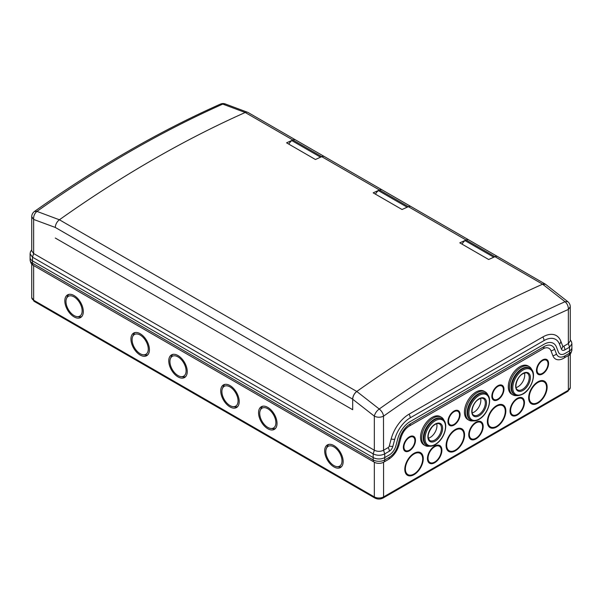 <?xml version="1.0" encoding="UTF-8"?>
<svg xmlns="http://www.w3.org/2000/svg" width="602" height="602" viewBox="0 0 602 602"><rect width="100%" height="100%" fill="white"/><g stroke="black" fill="none" stroke-linecap="round" stroke-linejoin="round"><path stroke-width="0.9" d="M74.069 296.884A11.43 6.599 -120 0 0 66.513 298.524A11.43 6.599 -120 0 0 74.069 315.553A11.43 6.599 -120 0 0 76.951 316.599A11.43 6.599 -120 0 0 82.015 309.112A11.43 6.599 -120 0 0 74.069 296.884M68.929 294.386A12.853 7.42 -120 0 0 67.319 296.568L66.513 298.524M76.951 316.599L79.05 316.885A12.853 7.42 -120 0 0 81.744 316.584M64.828 300.88A13.063 7.54 -120 0 0 70.795 314.304A13.063 7.54 -120 0 0 80.992 317.277A13.063 7.54 -120 0 0 83.309 311.55A13.063 7.54 -120 0 0 77.869 298.682A13.063 7.54 -120 0 0 67.951 294.687A13.063 7.54 -120 0 0 64.828 300.88M229.972 405.56A11.43 6.599 -120 0 0 232.861 406.613A11.43 6.599 -120 0 0 237.925 399.126A11.43 6.599 -120 0 0 229.972 386.89A11.43 6.599 -120 0 0 222.424 388.538A11.43 6.599 -120 0 0 229.972 405.56M232.861 406.613L234.953 406.899A12.853 7.42 -120 0 0 237.655 406.598M224.839 384.392A12.853 7.42 -120 0 0 223.222 386.582L222.424 388.538M239.212 401.564A13.063 7.54 -120 0 0 233.772 388.696A13.063 7.54 -120 0 0 223.861 384.701A13.063 7.54 -120 0 0 220.738 390.894A13.063 7.54 -120 0 0 226.706 404.318A13.063 7.54 -120 0 0 236.902 407.291A13.063 7.54 -120 0 0 239.212 401.564M267.8 427.397A11.43 6.599 -120 0 0 270.682 428.451A11.43 6.599 -120 0 0 275.746 420.964A11.43 6.599 -120 0 0 267.8 408.728A11.43 6.599 -120 0 0 260.245 410.376A11.43 6.599 -120 0 0 267.8 427.397M270.682 428.451L272.774 428.737A12.853 7.42 -120 0 0 275.475 428.428M262.66 406.23A12.853 7.42 -120 0 0 261.042 408.419L260.245 410.376M277.033 423.402A13.063 7.54 -120 0 0 271.592 410.534A13.063 7.54 -120 0 0 261.682 406.538A13.063 7.54 -120 0 0 258.559 412.731A13.063 7.54 -120 0 0 264.526 426.156A13.063 7.54 -120 0 0 274.723 429.128A13.063 7.54 -120 0 0 277.033 423.402M333.914 465.572A11.43 6.599 -120 0 0 336.796 466.625A11.43 6.599 -120 0 0 341.861 459.13A11.43 6.599 -120 0 0 333.914 446.902A11.43 6.599 -120 0 0 326.359 448.543A11.43 6.599 -120 0 0 333.914 465.572M336.796 466.625L338.896 466.904A12.853 7.42 -120 0 0 341.59 466.603M328.775 444.404A12.853 7.42 -120 0 0 327.164 446.586L326.359 448.543M343.155 461.568A13.063 7.54 -120 0 0 337.714 448.701A13.063 7.54 -120 0 0 327.797 444.712A13.063 7.54 -120 0 0 324.674 450.906A13.063 7.54 -120 0 0 330.641 464.323A13.063 7.54 -120 0 0 340.837 467.295A13.063 7.54 -120 0 0 343.155 461.568M178.004 356.888A11.43 6.599 -120 0 0 170.456 358.536A11.43 6.599 -120 0 0 178.004 375.558A11.43 6.599 -120 0 0 180.893 376.611A11.43 6.599 -120 0 0 185.958 369.116A11.43 6.599 -120 0 0 178.004 356.888M172.864 354.39A12.853 7.42 -120 0 0 171.254 356.572L170.456 358.536M180.893 376.611L182.985 376.897A12.853 7.42 -120 0 0 185.687 376.589M168.771 360.891A13.063 7.54 -120 0 0 174.738 374.316A13.063 7.54 -120 0 0 184.927 377.281A13.063 7.54 -120 0 0 187.245 371.554A13.063 7.54 -120 0 0 181.804 358.694A13.063 7.54 -120 0 0 171.886 354.698A13.063 7.54 -120 0 0 168.771 360.891M140.183 335.051A11.43 6.599 -120 0 0 132.628 336.699A11.43 6.599 -120 0 0 140.183 353.72A11.43 6.599 -120 0 0 143.065 354.774A11.43 6.599 -120 0 0 148.137 347.286A11.43 6.599 -120 0 0 140.183 335.051M135.044 332.552A12.853 7.42 -120 0 0 133.433 334.742L132.628 336.699M143.065 354.774L145.165 355.06A12.853 7.42 -120 0 0 147.859 354.751M130.943 339.054A13.063 7.54 -120 0 0 136.917 352.479A13.063 7.54 -120 0 0 147.106 355.451A13.063 7.54 -120 0 0 149.424 349.724A13.063 7.54 -120 0 0 143.983 336.857A13.063 7.54 -120 0 0 134.065 332.861A13.063 7.54 -120 0 0 130.943 339.054M441.319 450.567A9.391 5.426 120 0 0 440.882 448.084A9.391 5.426 120 0 0 433.47 447.557A9.391 5.426 120 0 0 428.037 458.235A9.391 5.426 120 0 0 432.304 462.93A9.391 5.426 120 0 0 441.319 450.567M440.882 448.084L440.649 447.519A9.798 5.659 120 0 0 436.947 445.179M434.674 462.735A10.211 5.892 120 0 0 441.778 451.816A10.211 5.892 120 0 0 437.255 445.126A10.211 5.892 120 0 0 434.674 446.067A10.211 5.892 120 0 0 427.932 461.267A10.211 5.892 120 0 0 434.674 462.735M510.609 410.564A9.391 5.426 120 0 0 514.883 415.26A9.391 5.426 120 0 0 523.89 402.896A9.391 5.426 120 0 0 523.454 400.413A9.391 5.426 120 0 0 516.042 399.886A9.391 5.426 120 0 0 510.609 410.564M510.398 413.303A9.798 5.659 120 0 0 514.281 415.342L514.883 415.26M517.253 398.396A10.211 5.892 120 0 0 510.511 413.597A10.211 5.892 120 0 0 517.253 415.064A10.211 5.892 120 0 0 524.35 404.145A10.211 5.892 120 0 0 519.827 397.455A10.211 5.892 120 0 0 517.253 398.396M463.984 435.148A12.251 7.074 120 0 0 463.412 431.912A12.251 7.074 120 0 0 453.75 431.22A12.251 7.074 120 0 0 446.661 445.149A12.251 7.074 120 0 0 452.23 451.282A12.251 7.074 120 0 0 463.984 435.148M463.412 431.912L463.179 431.348A12.657 7.307 120 0 0 458.31 428.331M455.323 450.815A13.063 7.54 120 0 0 464.405 436.841A13.063 7.54 120 0 0 458.619 428.278A13.063 7.54 120 0 0 455.323 429.482A13.063 7.54 120 0 0 446.692 448.941A13.063 7.54 120 0 0 455.323 450.815M422.694 458.987A12.251 7.074 120 0 0 422.122 455.744A12.251 7.074 120 0 0 412.46 455.059A12.251 7.074 120 0 0 405.372 468.988A12.251 7.074 120 0 0 410.94 475.113A12.251 7.074 120 0 0 422.694 458.987M422.122 455.744L421.897 455.187A12.657 7.307 120 0 0 417.02 452.17M414.033 474.654A13.063 7.54 120 0 0 423.116 460.68A13.063 7.54 120 0 0 417.329 452.117A13.063 7.54 120 0 0 414.033 453.321A13.063 7.54 120 0 0 405.402 472.773A13.063 7.54 120 0 0 414.033 474.654M492.421 395.898A7.758 4.477 120 0 0 495.95 399.773A7.758 4.477 120 0 0 503.392 389.562A7.758 4.477 120 0 0 503.031 387.507A7.758 4.477 120 0 0 496.913 387.071A7.758 4.477 120 0 0 492.421 395.898M492.135 398.2A8.165 4.718 120 0 0 495.348 399.856L495.95 399.773M497.907 385.724A8.571 4.951 120 0 0 492.24 398.494A8.571 4.951 120 0 0 497.907 399.728A8.571 4.951 120 0 0 503.866 390.555A8.571 4.951 120 0 0 500.066 384.941A8.571 4.951 120 0 0 497.907 385.724M414.898 440.649A7.758 4.477 120 0 0 414.537 438.602A7.758 4.477 120 0 0 408.419 438.166A7.758 4.477 120 0 0 403.927 446.985A7.758 4.477 120 0 0 407.456 450.868A7.758 4.477 120 0 0 414.898 440.649M414.537 438.602L414.311 438.038A8.165 4.718 120 0 0 411.271 436.081M409.413 450.815A8.571 4.951 120 0 0 415.38 441.642A8.571 4.951 120 0 0 411.58 436.029A8.571 4.951 120 0 0 409.413 436.819A8.571 4.951 120 0 0 403.746 449.589A8.571 4.951 120 0 0 409.413 450.815M537.029 370.14A7.758 4.477 120 0 0 540.558 374.023A7.758 4.477 120 0 0 548.001 363.804A7.758 4.477 120 0 0 547.639 361.757A7.758 4.477 120 0 0 541.514 361.32A7.758 4.477 120 0 0 537.029 370.14M536.743 372.45A8.165 4.718 120 0 0 539.949 374.105L540.558 374.023M542.515 359.973A8.571 4.951 120 0 0 536.849 372.743A8.571 4.951 120 0 0 542.515 373.977A8.571 4.951 120 0 0 548.475 364.804A8.571 4.951 120 0 0 544.675 359.183A8.571 4.951 120 0 0 542.515 359.973M482.601 426.735A9.391 5.426 120 0 0 482.164 424.252A9.391 5.426 120 0 0 474.76 423.718A9.391 5.426 120 0 0 469.319 434.403A9.391 5.426 120 0 0 473.593 439.099A9.391 5.426 120 0 0 482.601 426.735M482.164 424.252L481.939 423.688A9.798 5.659 120 0 0 478.229 421.347M475.964 438.903A10.211 5.892 120 0 0 483.06 427.977A10.211 5.892 120 0 0 478.537 421.295A10.211 5.892 120 0 0 475.964 422.228A10.211 5.892 120 0 0 469.221 437.436A10.211 5.892 120 0 0 475.964 438.903M487.944 421.317A12.251 7.074 120 0 0 493.52 427.443A12.251 7.074 120 0 0 505.266 411.316A12.251 7.074 120 0 0 504.702 408.073A12.251 7.074 120 0 0 495.032 407.388A12.251 7.074 120 0 0 487.944 421.317M487.868 424.816A12.657 7.307 120 0 0 492.91 427.525L493.52 427.443M496.605 405.643A13.063 7.54 120 0 0 487.974 425.102A13.063 7.54 120 0 0 496.605 426.984A13.063 7.54 120 0 0 505.695 413.002A13.063 7.54 120 0 0 499.901 404.446A13.063 7.54 120 0 0 496.605 405.643M529.233 397.478A12.251 7.074 120 0 0 534.802 403.603A12.251 7.074 120 0 0 546.556 387.477A12.251 7.074 120 0 0 545.984 384.234A12.251 7.074 120 0 0 536.322 383.549A12.251 7.074 120 0 0 529.233 397.478M529.15 400.977A12.657 7.307 120 0 0 534.2 403.686L534.802 403.603M537.895 381.811A13.063 7.54 120 0 0 529.263 401.271A13.063 7.54 120 0 0 537.895 403.144A13.063 7.54 120 0 0 546.977 389.17A13.063 7.54 120 0 0 541.19 380.607A13.063 7.54 120 0 0 537.895 381.811M459.507 414.898A7.758 4.477 120 0 0 459.145 412.844A7.758 4.477 120 0 0 453.028 412.408A7.758 4.477 120 0 0 448.535 421.234A7.758 4.477 120 0 0 452.064 425.11A7.758 4.477 120 0 0 459.507 414.898M459.145 412.844L458.912 412.28A8.165 4.718 120 0 0 455.88 410.331M454.021 425.065A8.571 4.951 120 0 0 459.981 415.892A8.571 4.951 120 0 0 456.181 410.278A8.571 4.951 120 0 0 454.021 411.061A8.571 4.951 120 0 0 448.355 423.831A8.571 4.951 120 0 0 454.021 425.065M564.887 355.91L569.507 353.239A8.165 4.718 0 0 0 571.9 349.905L571.9 343.87L569.507 347.203L564.887 349.867A5.283 3.055 -60 0 1 561.38 349.055L559.491 344.163A23.297 13.447 120 0 0 544.012 340.582L410.225 417.826A23.297 13.447 120 0 0 394.746 439.279L392.858 446.353A5.283 3.055 -60 0 1 389.343 451.214L384.731 453.885L384.731 457.573A8.165 4.718 180 0 1 373.18 457.573A8.165 4.718 0 0 0 384.731 457.573L389.343 454.901A9.798 5.659 120 0 0 395.86 445.879L397.741 438.813A18.782 10.844 -60 0 1 410.225 421.513L544.012 344.269A18.782 10.844 -60 0 1 553.404 343.343A18.782 10.844 -60 0 1 556.496 347.158L558.378 352.05A9.798 5.659 120 0 0 559.988 354.036A9.798 5.659 120 0 0 564.887 353.555L569.507 350.891A8.165 4.718 0 0 0 571.9 347.557A8.165 4.718 180 0 1 569.507 350.891L564.887 353.555A9.798 5.659 -60 0 1 559.988 354.036A9.798 5.659 -60 0 1 558.378 352.05L556.496 347.158A18.782 10.844 120 0 0 553.404 343.343A18.782 10.844 120 0 0 544.012 344.269L410.225 421.513A18.782 10.844 120 0 0 397.741 438.813L395.86 445.879A9.798 5.659 -60 0 1 389.343 454.901L384.731 457.573L384.731 459.92L389.343 457.257A12.68 7.322 120 0 0 397.772 445.578L399.66 438.512A15.9 9.18 -60 0 1 410.225 423.868L544.012 346.624A15.9 9.18 -60 0 1 554.577 349.062L556.466 353.961A12.68 7.322 120 0 0 564.887 355.91A4.899 2.829 -120 0 1 563.878 358.152A4.899 2.829 -120 0 1 563.735 358.22A16.329 9.429 -60 0 1 562.577 358.822A16.329 9.429 -60 0 1 552.884 355.714L550.996 350.823A12.251 7.074 120 0 0 543.726 348.483A12.251 7.074 120 0 0 543.102 348.806M545.833 284.513A6.532 3.77 120 0 0 545.344 284.136A6.532 3.77 120 0 0 542.605 284.189A1156.495 667.708 120 0 0 356.783 391.473L379.237 409.006C441.198 365.09 503.137 329.332 565.045 301.722L542.598 284.189A1156.495 667.708 120 0 0 356.775 391.473A6.532 3.77 120 0 0 352.682 399.141L55.301 227.451L33.644 219.437L31.733 216.773L31.733 250.876L33.644 253.54L374.384 450.258C377.424 451.688 380.479 451.688 383.549 450.251L384.731 453.885C380.878 455.714 377.033 455.714 373.18 453.885L32.493 257.189L32.493 260.877A8.165 4.718 180 0 1 30.1 257.543A8.165 4.718 0 0 0 32.493 260.877L373.18 457.573L32.493 260.877L32.493 263.224L373.18 459.92A8.165 4.718 0 0 0 384.731 459.92A4.899 2.829 -120 0 1 383.715 462.163L388.335 459.499A4.899 2.829 -120 0 0 389.343 457.257M382.955 462.554L383.715 462.163A4.899 2.829 -120 0 1 383.572 462.238A6.532 3.77 180 0 1 382.955 462.554A6.532 3.77 180 0 1 374.956 462.554A6.532 3.77 180 0 1 374.331 462.238A4.899 2.829 -60 0 1 374.196 462.163A4.899 2.829 -60 0 1 373.18 459.92L373.157 453.87L374.384 450.258M448.249 423.537A8.165 4.718 120 0 0 451.462 425.193L452.064 425.11M545.984 384.234L545.758 383.677A12.657 7.307 120 0 0 540.882 380.66M504.702 408.073L504.468 407.509A12.657 7.307 120 0 0 499.6 404.491M469.108 437.142A9.798 5.659 120 0 0 472.991 439.182L473.593 439.099M547.639 361.757L547.406 361.192A8.165 4.718 120 0 0 544.366 359.236M403.641 449.295A8.165 4.718 120 0 0 406.854 450.951L407.456 450.868M503.031 387.507L502.798 386.943A8.165 4.718 120 0 0 499.758 384.994M405.289 472.487A12.657 7.307 120 0 0 410.338 475.196L410.94 475.113M446.579 448.648A12.657 7.307 120 0 0 451.628 451.357L452.23 451.282M523.454 400.413L523.221 399.848A9.798 5.659 120 0 0 519.518 397.508M427.826 460.981A9.798 5.659 120 0 0 431.702 463.013L432.304 462.93M383.549 450.251L383.482 416.185C380.389 417.592 377.341 417.577 374.331 416.132L352.682 399.224L352.682 409.729L55.301 238.038L352.682 409.729L352.682 399.141M373.157 453.87L374.331 450.236L374.331 416.132C374.986 413.348 376.619 410.978 379.237 409.006C381.676 411.016 383.12 413.393 383.572 416.132C445.187 372.457 506.779 336.894 568.356 309.451C568.454 306.388 567.355 303.814 565.045 301.722L567.754 301.632A6.532 6.532 0 0 1 570.267 306.787L568.356 309.451L568.356 343.554L570.267 340.882L570.267 306.787M384.738 453.878L383.572 450.236L388.192 447.572A1.633 0.941 120 0 0 389.276 446.067L391.165 438.993A26.947 15.562 -60 0 1 409.067 414.176L542.861 336.939A26.947 15.562 -60 0 1 560.763 341.078L562.652 345.969A1.633 0.941 120 0 0 563.735 346.218L568.356 343.554L569.484 347.211L568.401 343.524M375.452 194.153A6.532 3.77 -60 0 1 378.432 190.616L379.478 190.006A6.532 3.77 -60 0 1 382.217 189.954L324.478 156.618A6.532 3.77 120 0 0 321.739 156.67A1156.495 667.708 120 0 0 315.433 159.507L286.567 142.832A1156.495 667.708 -60 0 1 292.865 140.003A6.532 3.77 -60 0 1 295.605 139.95A6.532 3.77 120 0 0 292.865 140.003L321.739 156.67A6.532 3.77 -60 0 1 324.478 156.618L247.964 112.446A6.532 3.77 -60 0 0 245.225 112.499L245.217 112.499A1156.495 667.708 120 0 0 59.402 219.783L356.775 391.473M462.065 244.164A6.532 3.77 -60 0 1 465.045 240.619L466.091 240.017A6.532 3.77 -60 0 1 468.838 239.957L411.091 206.621A6.532 3.77 120 0 0 408.352 206.674A6.532 3.77 -60 0 1 411.091 206.621L382.217 189.954A6.532 3.77 120 0 0 379.478 190.006L408.352 206.674A1156.495 667.708 120 0 0 402.053 209.511L373.18 192.843A1156.495 667.708 -60 0 1 379.478 190.006L321.739 156.67M545.344 284.136L468.838 239.957A6.532 3.77 120 0 0 466.091 240.017L494.964 256.685A6.532 3.77 -60 0 1 497.711 256.633A6.532 3.77 -60 0 0 494.964 256.685A1156.495 667.708 120 0 0 488.666 259.515L459.793 242.847A1156.495 667.708 -60 0 1 466.091 240.017L408.352 206.674M288.84 144.149A6.532 3.77 -60 0 1 291.812 140.605L292.865 140.003L245.225 112.499A1156.495 667.708 120 0 0 59.395 219.783L36.955 211.392C98.901 167.469 160.839 131.703 222.763 104.108L245.217 112.499M291.812 140.605L320.55 157.197M378.432 190.616L407.163 207.208M465.045 240.619L493.783 257.212M55.301 227.533L55.301 227.451A6.532 3.77 -60 0 1 59.395 219.783M494.964 256.685L542.605 284.189L545.578 284.317L567.754 301.632M352.682 399.224C352.9 396.101 354.269 393.512 356.783 391.473M247.369 112.205L225.336 103.973A6.532 6.532 0 0 0 220.392 104.123C158.371 131.77 96.403 167.544 34.487 211.445L36.955 211.392C34.51 213.462 33.411 216.141 33.644 219.437L33.644 253.54L32.5 257.197L30.1 253.856L30.1 259.891A8.165 4.718 0 0 0 32.493 263.224A4.899 2.829 -60 0 0 33.509 265.467L374.956 462.554M516.102 387.56A9.594 5.538 120 0 0 517.946 386.793A9.594 5.538 120 0 0 524.47 373.059M521.866 368.725A15.313 8.842 120 0 0 511.866 382.217A15.313 8.842 120 0 0 514.213 394.483L514.793 394.822A15.313 8.842 -60 0 1 512.445 382.548A15.313 8.842 -60 0 1 522.446 369.056A15.313 8.842 -60 0 1 530.106 368.296L529.527 367.965A15.313 8.842 120 0 0 521.866 368.725M531.822 369.824A16.329 9.429 120 0 0 529.173 366.58A16.329 9.429 120 0 0 521.001 367.393A16.329 9.429 120 0 0 510.33 381.781A16.329 9.429 120 0 0 512.836 394.867A16.329 9.429 120 0 0 516.967 395.552M529.173 366.58L528.014 365.911A16.329 9.429 120 0 0 519.85 366.723A16.329 9.429 120 0 0 509.179 381.119A16.329 9.429 120 0 0 511.685 394.205L512.836 394.867M472.216 412.897A9.594 5.538 120 0 0 475.339 411.249A9.594 5.538 120 0 0 480.584 398.396M475.941 395.461A15.313 8.842 120 0 0 467.634 408.871A15.313 8.842 120 0 0 470.328 419.82L470.907 420.158A15.313 8.842 -60 0 1 468.213 409.202A15.313 8.842 -60 0 1 476.521 395.792A15.313 8.842 -60 0 1 486.22 393.633L485.641 393.302A15.313 8.842 120 0 0 475.941 395.461M487.944 395.16A16.329 9.429 120 0 0 485.287 391.917A16.329 9.429 120 0 0 474.94 394.22A16.329 9.429 120 0 0 466.076 408.525A16.329 9.429 120 0 0 468.95 420.204A16.329 9.429 120 0 0 473.089 420.888M485.287 391.917L484.128 391.247A16.329 9.429 120 0 0 473.789 393.557A16.329 9.429 120 0 0 464.925 407.855A16.329 9.429 120 0 0 467.799 419.541L468.95 420.204M428.331 438.233A9.594 5.538 120 0 0 432.861 435.276A9.594 5.538 120 0 0 436.706 423.733M429.813 422.89A15.313 8.842 120 0 0 426.442 445.156L427.021 445.495A15.313 8.842 -60 0 1 430.392 423.221A15.313 8.842 -60 0 1 442.335 418.969L441.755 418.638A15.313 8.842 120 0 0 429.813 422.89M444.058 420.497A16.329 9.429 120 0 0 441.401 417.254A16.329 9.429 120 0 0 428.662 421.791A16.329 9.429 120 0 0 425.065 445.54A16.329 9.429 120 0 0 429.203 446.225M441.401 417.254L440.243 416.592A16.329 9.429 120 0 0 427.51 421.122A16.329 9.429 120 0 0 423.913 444.878L425.065 445.54M383.572 462.246L383.572 496.906L568.356 390.224A6.532 3.77 0 0 0 570.267 387.56L570.267 354.059M571.9 349.905C571.05 353.517 569.913 355.376 568.491 355.481A4.899 2.829 -120 0 1 568.356 355.556L568.356 390.224A2.453 1.415 -120 0 1 567.844 391.345L570.267 387.56M569.507 347.203L569.507 353.239A4.899 2.829 -120 0 1 568.491 355.481L562.577 358.822M374.331 462.246L374.331 496.906A6.532 3.77 0 0 0 383.572 496.906A2.453 1.415 -120 0 1 383.068 498.027L567.844 391.345M30.1 259.891C30.491 262.788 31.628 264.647 33.509 265.467A4.899 2.829 -60 0 0 33.644 265.542L33.644 300.217L374.331 496.906A2.453 1.415 -60 0 0 374.843 498.027C377.582 499.389 380.321 499.389 383.068 498.027M31.733 264.052L31.733 297.546A6.532 3.77 0 0 0 33.644 300.217A2.453 1.415 -60 0 0 34.156 301.339L374.843 498.027M552.884 355.714A4.899 3.627 -21.1 0 0 556.466 353.961M550.996 350.823A4.899 3.627 -21.1 0 0 554.577 349.062M542.861 348.934A4.899 2.829 -120 0 0 542.996 348.867A4.899 2.829 -120 0 0 544.012 346.624M409.067 426.178A4.899 2.829 -120 0 0 409.209 426.111A4.899 2.829 -120 0 0 410.225 423.868M543.726 348.483L409.209 426.111C405.387 428.534 402.625 432.424 400.924 437.774A4.899 1.693 -165.1 0 1 399.66 438.512M400.924 437.774L399.043 444.84A4.899 1.693 -165.1 0 1 397.772 445.578M388.192 459.567A4.899 2.829 -120 0 0 388.335 459.499C393.588 456.181 397.154 451.289 399.043 444.84M564.887 349.867A4.899 2.829 -120 0 0 563.735 346.218M561.38 349.055A4.899 3.627 -21.1 0 0 562.652 345.969M559.491 344.163A4.899 3.627 -21.1 0 0 560.763 341.078M544.012 340.582A4.899 2.829 -120 0 0 542.861 336.939M410.225 417.826A4.899 2.829 -120 0 0 409.067 414.176M394.746 439.279A4.899 1.693 -165.1 0 1 391.165 438.993M392.858 446.353A4.899 1.693 -165.1 0 1 389.276 446.067M389.343 451.214A4.899 2.829 -120 0 0 388.192 447.572M32.493 257.189L33.622 253.525M220.392 104.123L225.336 103.973M523.025 390.397A10.415 6.012 -60 0 1 515.666 386.145A10.415 6.012 -60 0 1 523.025 373.39A10.415 6.012 -60 0 1 530.385 377.642A10.415 6.012 -60 0 1 523.025 390.397M517.652 389.87A9.594 5.538 120 0 0 522.446 389.396A9.594 5.538 120 0 0 528.714 380.938A9.594 5.538 120 0 0 527.247 373.248C526.983 372.57 525.516 372.743 522.852 373.767C516.877 376.724 513.732 388.478 517.652 389.87M523.025 370.057A14.493 8.368 120 0 0 512.776 387.808A14.493 8.368 120 0 0 523.025 393.731A14.493 8.368 120 0 0 533.274 375.972A14.493 8.368 120 0 0 523.025 370.057M480.524 414.778A10.415 6.012 -60 0 1 471.908 413.002A10.415 6.012 -60 0 1 477.755 399.683A10.415 6.012 -60 0 1 486.371 401.451A10.415 6.012 -60 0 1 480.524 414.778M473.766 415.207A9.594 5.538 120 0 0 479.839 413.852A9.594 5.538 120 0 0 485.046 405.447A9.594 5.538 120 0 0 483.361 398.584C481.946 397.772 480.057 398.238 477.687 399.984C472.299 403.874 470.305 413.928 473.766 415.207M477.205 396.718A14.493 8.368 120 0 0 469.071 415.267A14.493 8.368 120 0 0 481.073 417.735A14.493 8.368 120 0 0 489.208 399.186A14.493 8.368 120 0 0 477.205 396.718M438.166 438.692A10.415 6.012 -60 0 1 428.496 439.836A10.415 6.012 -60 0 1 432.341 426.442A10.415 6.012 -60 0 1 442.018 425.298A10.415 6.012 -60 0 1 438.166 438.692M429.881 440.544A9.594 5.538 120 0 0 437.361 437.88A9.594 5.538 120 0 0 439.475 423.921C437.624 422.943 435.254 423.853 432.364 426.66C427.789 432.958 426.968 437.586 429.881 440.544M431.198 424.041A14.493 8.368 120 0 0 425.84 442.681A14.493 8.368 120 0 0 439.309 441.093A14.493 8.368 120 0 0 444.667 422.446A14.493 8.368 120 0 0 431.198 424.041M34.156 301.339L31.733 297.546M570.267 339.716L571.569 341.898L571.9 343.87M31.733 249.702L30.431 251.884L30.1 253.856M34.487 211.445A6.532 6.532 0 0 0 31.733 216.773M514.793 394.822C516.147 396.108 518.834 395.868 522.852 394.099C532.01 389.283 537.39 371.953 530.106 368.296M470.907 420.158C473.924 421.648 477.288 420.948 481.006 418.044C489.117 411.941 492.782 396.989 486.22 393.633M427.021 445.495C430.844 447.226 434.953 445.834 439.332 441.319C446.052 434.381 448.121 422.01 442.335 418.969"/></g></svg>
